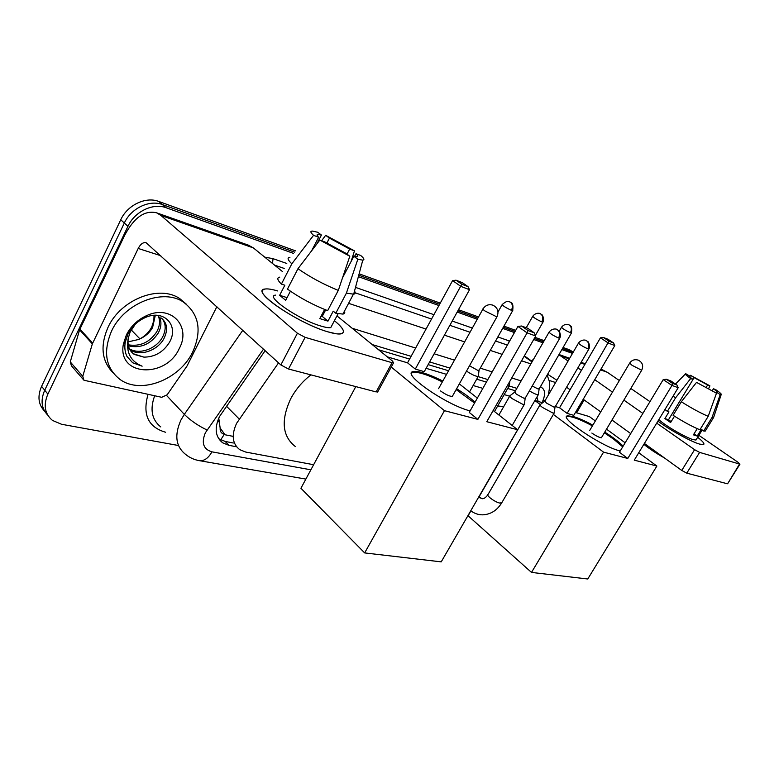<?xml version="1.0" encoding="UTF-8"?>
<svg xmlns="http://www.w3.org/2000/svg" width="779" height="779" viewBox="0 0 779 779"><rect width="100%" height="100%" fill="white"/><g stroke="black" fill="none" stroke-linecap="round" stroke-linejoin="round"><path stroke-width="1.17" d="M278.551 362.848L236.631 423.27C231.256 434.974 232.278 443.767 239.708 449.649L245.784 452.073L313.625 464.712M218.763 418.08L220.145 428.002C219.892 431.4 221.285 433.475 224.323 434.254L220.671 439.921M224.712 434.322L220.145 428.002M515.464 390.795L507.694 388.468M486.408 382.09L476.699 379.178M448.568 370.746L428.148 364.63M409.608 359.07L378.613 349.781M509.67 396.209L504.188 394.602M482.853 388.37L473.126 385.517M265.152 350.657L219.464 416.638C214.206 428.187 215.286 436.922 222.697 442.823L228.909 445.335L236.592 446.786M233.32 443.008L225.209 441.45L218.704 438.723M177.369 445.315L61.56 424.273L52.505 420.446C44.763 413.951 43.225 405.177 47.879 394.106L127.951 226.319C134.66 211.518 153.181 202.667 166.151 207.74L293.517 253.399M581.699 361.32L581.874 362.586M358.369 276.652L438.937 305.534M457.176 312.067L477.254 319.263M502.679 328.378L514.442 332.594M533.712 339.508L542.963 342.818M561.863 349.596L572.507 353.413M44.617 411.195C38.307 404.622 37.304 396.345 41.589 386.355L120.745 219.766L124.328 223.028C131.008 208.275 149.461 199.492 162.422 204.565L294.589 252.133L162.422 204.565C149.461 199.492 131.008 208.275 124.328 223.028L44.724 390.211L124.328 223.028L127.951 226.319M47.733 415.119C41.404 408.547 40.401 400.24 44.724 390.211C40.401 400.24 41.404 408.547 47.733 415.119M563.081 347.492L569.157 349.683L573.11 352.361L562.477 348.534L573.091 352.4M358.749 275.221L439.599 304.316L358.749 275.221M457.838 310.879L477.897 318.095L457.838 310.879M503.322 327.248L515.075 331.474L503.322 327.248M534.345 338.407L543.586 341.738L534.345 338.407M516.866 388.341L509.106 385.994M487.849 379.558L478.14 376.617M450.028 368.116L429.638 361.943M411.108 356.334L372.196 344.561M538.143 401.438L536.945 397.076M120.745 219.766C127.376 205.072 145.78 196.337 158.712 201.43L295.64 250.887M359.129 273.818L440.252 303.119M458.48 309.711L478.54 316.956M503.945 326.128L515.698 330.374M534.959 337.326L544.2 340.666M569.157 349.683L571.28 350.891M192.725 351.913C179.783 379.48 140.941 394.924 119.966 379.412C105.652 368.039 102.828 351.962 111.504 331.172C124.309 302.846 163.532 287.87 183.688 302.281C199.112 314.258 202.131 330.802 192.725 351.913M113.052 372.79C101.698 361.076 100.004 345.954 107.969 327.433C120.696 299.214 159.802 284.345 179.949 298.776L186.191 304.073M126.354 334.97C130.901 326.089 137.776 319.585 146.988 315.446C171.185 304.287 191.478 326.498 179.277 348.486C165.946 378.867 116.889 376.354 123.413 343.977L126.354 334.97M131.622 352.118L133.706 353.87L143.891 357.133C154.495 357.084 162.86 352.39 168.994 343.042C179.803 326.109 164.203 308.912 145.595 317.433C137.893 320.802 132.041 326.294 128.048 333.899L125.312 341.903C124.338 347.239 124.883 352.089 126.967 356.451L132.654 362.761L142.129 366.179C130.531 361.329 125.867 352.205 128.136 338.797L128.457 337.648L128.136 338.797M129.45 348.836C139.831 355.156 156.248 348.603 162.392 337.414C166.18 330.101 166.102 323.879 162.149 318.738M129.908 349.722C140.152 356.918 157.475 350.453 163.814 338.836C168.283 329.731 167.319 322.74 160.932 317.842M135.371 324.113L130.054 332.253L128.457 337.648M128.204 344.805C140.142 346.772 149.665 342.419 156.754 331.766C159.646 326.479 160.26 321.445 158.575 316.663M128.418 345.886C140.736 348.554 150.649 344.318 158.156 333.169C161.282 327.394 161.75 322.039 159.559 317.092M154.018 315.719L153.852 320.5L151.808 326.81C148.906 332.458 144.524 336.684 138.662 339.469C144.884 336.859 149.519 332.896 152.577 327.57L155.206 315.826M127.405 347.444L128.155 348.009M127.435 347.697L129.421 349.382M138.662 339.469L127.97 341.903M143.891 357.133L134.202 354.396C129.265 350.784 127.289 345.545 128.253 338.67M132.654 362.761L142.129 366.179M327.92 331.844C301.824 324.502 257.391 296.098 262.64 290.401C264.013 288.24 269.028 288.415 277.675 290.947C271.861 289.233 267.606 288.59 264.928 289.038C249.338 290.041 297.841 323.382 327.92 331.844L336.431 333.811C346.363 334.512 345.691 330.14 334.415 320.695C343.422 328.095 345.662 332.477 341.134 333.84C338.495 334.357 334.094 333.685 327.92 331.844M216.854 306.712L186.999 366.052L167.193 394.749L161.711 397.3L83.928 380.249L82.759 376.306L92.35 343.87L79.585 329.848L124.455 235.716C133.949 217.565 144.68 209.94 156.628 212.833L160.922 215.442L297.412 333.227L305.115 337.336L288.512 369.012L280.849 364.942L146.131 242.746C143.209 242.084 140.571 243.993 138.204 248.452L92.35 343.87M82.925 379.091L71.454 365.818L70.276 361.914L79.585 329.848M248.258 245.103L253.418 247.936L282.582 271.657M377.893 391.545L376.14 391.925L392.061 362.702L305.115 337.336M392.061 362.702L393.502 362.897L392.567 361.125L336.947 315.885M376.14 391.925L288.512 369.012M349.8 256.233L345.818 253.263L324.921 241.977L319.828 240.059L349.8 256.233L338.3 290.392L327.647 310.646C313.002 304.92 299.603 297.744 287.461 289.106L297.968 268.716L319.828 240.059M311.658 250.76L318.63 237.254C316.722 235.424 316.537 234.479 318.075 234.411L321.435 235.044L316.771 244.061M344.435 311.172C345.185 312.798 344.669 313.771 342.896 314.083L335.788 313.246L333.227 311.172L327.969 321.143L319.818 318.601L324.609 309.467M332.224 324.833L330.773 327.589C328.816 327.959 325.573 327.453 321.026 326.08C299.253 319.887 264.383 295.942 275.542 295.114M318.63 237.254L313.548 235.326L291.823 263.808L281.404 284.101L284.832 285.231L279.661 295.28L285.679 300.324L290.392 291.19M281.404 284.101C277.266 279.992 276.72 277.665 279.768 277.129M291.823 263.808C287.597 259.826 286.974 257.645 289.954 257.274M354.513 291.083C355.633 292.826 355.36 293.858 353.685 294.18L346.392 293.147L357.834 259.232L353.851 256.272L342.556 277.772M335.788 313.246L346.392 293.147M313.548 235.326C310.432 232.502 310.042 231.09 312.398 231.081L317.657 232.23L321.435 235.044M326.8 243.184L329.439 238.111L325.661 235.307L321.62 240.73M325.661 235.307L354.464 250.867L349.683 249.046L347.006 254.149M351.095 261.52L354.464 250.867M354.552 256.457L355.993 253.72L360.774 255.522C364.085 258.385 364.757 259.923 362.78 260.157L357.834 259.232M329.439 238.111L349.683 249.046M355.993 253.72C358.106 255.668 358.389 256.69 356.831 256.788L353.851 256.272M338.3 290.392C323.684 284.471 310.237 277.246 297.968 268.716M324.434 312.262L323.567 311.454M325.68 309.886L322.253 316.41L321.094 316.167M327.969 321.143L322.253 316.41M287.062 297.646L279.661 295.28M325.622 309.984L324.522 309.633M295.397 446.591C282.261 436.328 280.713 420.348 290.752 398.673C295.728 389.393 302.447 381.457 310.918 374.874M470.088 410.903C446.133 404.953 400.64 373.141 413.25 371.593C415.178 371.096 418.352 371.495 422.783 372.771C428.538 374.475 435.218 377.24 442.823 381.058M456.611 388.75C464.342 393.522 470.477 398.001 475.024 402.198M486.778 421.702L535.718 335.992L527.101 332.867L477.878 419.384L444.439 410.669L364.65 552.915L441.216 561.863L517.626 429.745L486.778 421.702M535.718 335.992L534.16 332.769L528.006 330.52L527.101 332.867L517.928 326.43L469.231 412.432L477.878 419.384M517.626 429.745L493.175 410.514M477.361 398.079L459.328 383.901M446.552 374.358L426.113 368.321M387.29 356.84L407.544 362.829L415.304 369.071L424.253 371.68L469.523 289.71L460.808 286.36L452.599 280.596L456.027 280.197L462.249 282.621L468.013 286.633L469.523 289.71M391.243 367.045L444.439 410.669M355.799 386.608L300.918 488.258L364.65 552.915M528.006 330.52L521.57 326.021L517.928 326.43M534.16 332.769L527.734 328.28L521.57 326.021M407.544 362.829L452.599 280.596M415.304 369.071L461.791 284.228L468.013 286.633M456.027 280.197L461.791 284.228M456.143 389.588L474.547 403.045M440.505 390.922C445.471 394.476 449.425 396.326 452.365 396.482L452.638 395.829M411.594 373.063L412.773 372.45C418.08 371.632 427.944 374.777 442.355 381.895M497.684 405.986L503.74 406.57M620.23 450.973L619.578 450.807C601.739 446.591 558.007 416.94 567.579 415.82L573.373 416.541C578.534 418.089 585.029 420.952 592.858 425.139M604.767 432.102C613.219 437.486 619.344 442.17 623.142 446.153M634.262 460.146L678.197 387.699L671.956 385.43L627.777 458.451L603.55 452.141L531.502 572.419L587.755 578.992L656.882 466.037L634.262 460.146M678.197 387.699L676.932 384.972L672.472 383.346L671.956 385.43L663.221 379.616L619.451 452.268L627.777 458.451M656.882 466.037L638.741 452.755M625.157 442.803L606.52 429.151M595.341 420.962L589.372 416.59L575.447 412.471M555.33 406.521L559.546 407.777L567.141 413.406L573.763 415.343L614.806 345.574L608.389 343.101L600.434 337.813L603.404 337.482L608 339.264L613.57 342.955L614.806 345.574M542.612 402.762L534.959 400.503M534.93 400.552L540.207 404.515M553.353 414.409L603.55 452.141M470.935 510.858L468.091 515.786L531.502 572.419M510.605 442.297L479.036 496.866M672.472 383.346L666.337 379.266L663.221 379.616M676.932 384.972L670.816 380.921L666.337 379.266M559.546 407.777L600.434 337.813M567.141 413.406L608.983 341.183L613.57 342.955M603.404 337.482L608.983 341.183M604.338 432.812L613.57 439.093L622.703 446.873M591.855 433.046C596.217 436.036 599.421 437.603 601.485 437.749L601.641 437.34M566.635 416.794L567.151 416.551C571.173 415.986 579.605 419.083 592.429 425.86M509.982 395.664C509.262 395.956 509.963 396.93 512.076 398.585L522.641 404.252L524.286 404.467L524.471 403.785M549.01 332.273L514.744 392.041L516.273 394.135L523.907 398.225L525.28 398.059M540.217 404.515C539.545 404.798 540.285 405.762 542.418 407.407L552.642 412.899L554.132 413.084L554.297 412.481M578.437 343.188L544.862 401.019L546.478 403.084L553.859 407.057L555.106 406.911M469.503 365.77L477.624 370.288L479.143 370.152M466.514 371.096C471.723 374.543 475.618 376.354 478.209 376.51L478.384 375.819M507.382 385.624L509.154 385.897L509.32 385.284M532.223 386.024L537.958 388.906L539.204 388.799M529.408 390.892C533.742 393.483 536.702 394.758 538.299 394.739L538.445 394.184M699.523 444.079C691.022 441.674 669.58 429.842 657.934 421.127C669.58 429.842 691.022 441.674 699.523 444.079L702.015 444.663C705.579 444.906 704.138 442.443 697.682 437.262C703.067 441.557 704.976 444.02 703.388 444.643L699.523 444.079M531.56 361.037L533.712 358.944M558.894 354.727L568.095 361.008M602.313 369.782L607.308 372.274L619.324 380.541M577.882 367.873L581.416 370.356M594.737 379.685L612.46 392.11M623.862 400.104L642.85 413.415M656.707 423.133L694.586 449.678L699.62 452.395L686.766 473.155L681.752 470.448L644.389 443.455M727.693 483.632L739.553 464.05L699.62 452.395M739.553 464.05L738.365 462.522L698.88 435.325M630.815 388.458L649.949 401.633M727.187 483.72L686.766 473.155M630.708 433.572L611.973 420.027M600.716 411.896L583.218 399.257M570.072 389.763L566.576 387.231M556.917 380.259L547.618 374.241M584.162 399.939L576.587 412.812M716.485 393.22L696.533 382.372L716.485 393.22L708.199 416.327L699.902 429.784C692.151 426.6 683.222 421.77 673.105 415.295L681.343 401.769L696.533 382.372M693.037 379.451L690.661 378.555C686.221 375.439 684.556 373.813 685.666 373.667L689.697 376.082C688.957 376.208 690.067 377.328 693.037 379.451L668.518 419.735L671.147 421.653M690.204 376.13L689.785 376.822M705.647 430.397L705.219 431.099L703.69 431.001L701.324 429.385L697.215 436.045L693.407 434.857L697.215 428.664M696.368 439.385L695.959 440.047L693.106 439.619C685.559 437.516 664.935 425.461 658.839 419.628M690.661 378.555L675.549 397.874L667.36 411.351L668.966 411.877L664.896 418.576L670.612 422.539L674.487 416.181M667.36 411.351L664.964 409.53M675.549 397.874L673.114 396.083M713.788 416.969L713.535 417.739L711.967 417.602L720.215 394.612L716.563 392.246L716.105 392.976M703.69 431.001L711.967 417.602M692.911 379.363L693.992 377.581L690.476 375.293L689.882 375.926M690.476 375.293L709.903 385.858L707.634 384.992L706.125 387.445M708.569 388.75L709.903 385.858M712.308 390.6L713.437 388.76L715.697 389.617C720.205 392.733 722.016 394.437 721.14 394.729L720.215 394.612M693.992 377.581L707.634 384.992M713.437 388.76C716.524 390.951 717.712 392.119 716.982 392.275L716.563 392.246M664.419 457.925C656.045 453.232 649.199 448.694 643.863 444.312M708.199 416.327C700.477 413.055 691.518 408.206 681.343 401.769M697.215 436.045L694.031 433.845M668.518 419.735L664.896 418.576M226.407 406.132L239.211 419.024M218.841 421.838L217.536 421.176M225.209 441.45L228.909 445.335M263.497 349.148L205.354 432.803C201.206 442.91 203.397 449.259 211.917 451.839L310.879 469.815M211.917 451.839C208.373 458.188 204.205 461.129 199.395 460.662C194.117 459.756 189.463 457.624 185.431 454.254C175.733 446.416 174.243 434.994 180.962 419.998L184.331 414.379L166.589 395.489M165.567 432.238C148.166 427.174 142.333 414.555 148.049 394.359M154.67 395.79C149.743 409.374 151.778 419.764 160.776 426.931M264.724 257.128L273.03 258.667L286.779 263.458M355.506 287.383L433.922 314.687M452.209 321.055L472.347 328.066M497.849 336.947L509.641 341.066M166.151 207.74L158.712 201.43M47.879 394.106L41.589 386.355M207.048 429.998C198.304 425.86 190.728 420.65 184.331 414.379L242.785 330.306M532.008 361.933L524.15 356.256M348.583 303.333L426.045 329.069M444.419 335.174L464.644 341.893M490.273 350.404L502.124 354.338M521.56 360.804L530.879 363.9M507.372 345.068L495.561 341.007M470.019 332.243L449.863 325.32M431.537 319.03L355.195 292.816M284.218 268.443L274.559 265.133M542.038 402.597L542.973 400.494C545.728 393.444 544.911 388.925 540.519 386.939L540.314 386.871M521.132 380.892L511.754 377.971M492.192 371.875L480.263 368.165M454.478 360.132L434.137 353.793M415.655 348.038L352.147 328.251M508.648 342.818L509.252 340.92M272.514 263.468L273.03 258.667M545.281 400.299L542.973 400.494M540.519 386.939L541.726 384.446M225.404 434.848L233.184 436.376M131.213 329.887L139.908 338.865M253.418 247.936L160.922 215.442M160.786 255.707L138.204 248.452M79.886 329.069L92.652 343.081M280.849 364.942L297.412 333.227M70.276 361.914L82.759 376.306M485.005 310.996C483.087 309.614 482.454 308.873 483.097 308.766C485.609 305.115 488.93 303.937 493.078 305.232C497.83 307.9 499.105 311.795 496.905 316.926L485.005 310.996M497.099 316.556L452.258 396.511M632.032 365.302L629.685 363.082C631.896 360.005 634.797 359.041 638.4 360.18C642.568 362.508 643.658 365.867 641.682 370.239L632.032 365.302M641.808 370.035L601.388 437.769M558.572 338.028C560.208 334.581 559.858 331.835 557.521 329.78L556.8 329.39C557.598 329.439 552.769 327.375 549.137 332.039C549.77 333.402 552.915 335.398 558.572 338.028L559.838 338.086M525.095 398.39L559.712 338.31C561.659 335.009 558.65 329.858 558.806 330.724L556.605 329.322M587.814 348.836C589.401 345.496 589.041 342.828 586.723 340.822L586.012 340.433C586.821 340.501 582.156 338.446 578.563 342.984C579.274 344.337 582.361 346.285 587.814 348.836L588.953 348.885M539.974 404.934L488.112 494.334C485.492 495.201 495.23 502.406 500.001 503.107L501.939 502.465M478.637 497.158L480.429 498.054M511.394 310.324C512.991 306.897 512.67 304.19 510.449 302.213L508.901 301.57C507.869 300.675 505.629 301.658 502.212 304.521C502.728 305.777 505.785 307.715 511.394 310.324L512.796 310.422M478.958 370.483L512.66 310.655C513.984 301.103 510.079 302.943 510.927 302.476L509.632 301.794M541.804 321.883C543.362 318.562 543.041 315.933 540.83 313.995L540.198 313.655C540.996 313.703 536.273 311.668 532.797 316.206C533.401 317.462 536.4 319.351 541.804 321.883L543.07 321.97M535.426 335.379L542.953 322.185C544.823 318.981 541.863 314.015 542.048 314.882L540.022 313.577M570.403 332.74C571.932 329.527 571.591 326.976 569.4 325.077L568.767 324.736C569.576 324.804 565.009 322.779 561.562 327.19C562.243 328.446 565.184 330.296 570.403 332.74L571.552 332.828M539.049 389.072L571.445 333.013C571.99 328.689 571.689 326.323 570.559 325.924L568.592 324.668M511.667 440.047L512.387 439.512M607.308 372.274L600.512 369.879M584.902 364.397L580.754 362.936M569.303 358.915L560.89 355.964M555.602 382.518L549.049 380.415M681.752 470.448L694.586 449.678M218.996 438.928L222.697 442.823M532.232 361.524L524.384 355.857M548.25 395.196C550.724 382.119 549.935 383.249 547.131 375.089M199.395 460.662L305.865 479.085M570.316 350.219L573.198 352.215M145.595 317.433L146.988 315.446M134.202 354.396L133.706 353.87M125.312 341.903L123.413 343.977M183.688 302.281L179.949 298.776M249.017 245.375L156.628 212.833M377.611 392.061L393.502 362.897M318.075 234.411L317.355 235.813M338.076 313.762L330.773 327.589M353.413 294.219L342.896 314.083M362.78 260.157L353.685 294.18M438.567 388.682L482.892 309.136M412.773 372.45L413.25 371.593M589.596 430.641L629.568 363.287M567.151 416.551L567.579 415.82M512.183 425.461L524.286 404.467M514.529 392.256L510.099 395.644M498.901 415.012L509.709 396.141M525.163 398.361L524.394 404.428M482.483 498.726C484.168 498.667 485.93 497.401 487.761 494.938M554.132 413.084L501.588 503.068C496.846 510.644 490.419 514.568 482.318 514.851C478.024 514.744 474.177 513.38 470.779 510.742M544.687 401.195L540.324 404.496M586.012 340.433L587.96 341.718C587.775 340.842 590.755 345.866 588.836 349.089L554.93 407.203M482.026 498.696L478.881 496.729M554.999 407.174L554.22 413.055M469.523 391.915L478.209 376.51M479.027 370.463L478.306 376.471M502.075 304.755L498.015 311.999M494.499 411.555L509.154 385.897M509.807 381.369L509.252 385.868M532.68 316.41L526.244 327.735M538.299 394.739L509.69 443.465M539.107 389.052L538.377 394.71M561.455 327.375L559.244 331.211M603.043 370.044L600.862 369.275M585.263 363.783L581.115 362.323M569.673 358.291L559.01 354.533M727.615 483.759L739.982 464.109M702.181 429.969L695.959 440.047M713.457 417.758L705.219 431.099M685.325 374.027L675.529 384.037M721.14 394.729L713.535 417.739"/></g></svg>
